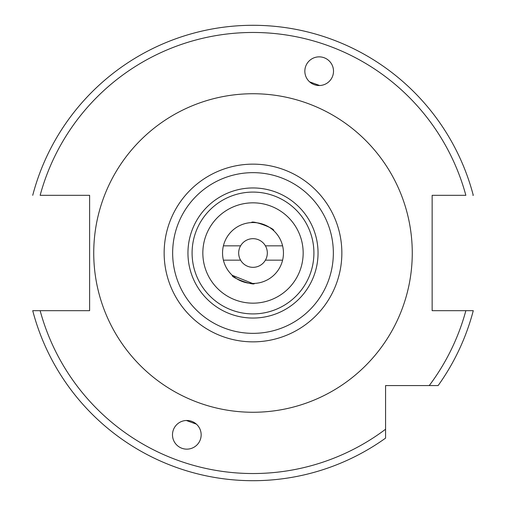 <?xml version="1.0" encoding="UTF-8"?>
<svg xmlns="http://www.w3.org/2000/svg" width="506" height="506" viewBox="0 0 506 506"><rect width="100%" height="100%" fill="white"/><g stroke="black" fill="none" stroke-linecap="round" stroke-linejoin="round"><path stroke-width="0.76" d="M252.595 283.455L232.292 275.327C230.692 277.541 254.335 286.13 254.512 283.417L253 283.455A30.455 30.455 0 0 1 222.545 253A30.455 30.455 0 0 1 253 222.545A30.455 30.455 0 0 1 283.455 253A30.455 30.455 0 0 1 253 283.455M319.653 85.508L309.602 81.852M319.172 85.52A14.332 14.332 0 0 0 332.644 76.09A14.332 14.332 0 0 0 319.172 56.855A14.332 14.332 0 0 0 305.706 66.286A14.332 14.332 0 0 0 319.172 85.52M196.398 424.148L186.347 420.492M186.828 420.48A14.332 14.332 0 0 0 173.356 429.91A14.332 14.332 0 0 0 186.828 449.145A14.332 14.332 0 0 0 200.294 439.714A14.332 14.332 0 0 0 186.828 420.48M253 303.164A50.164 50.164 0 0 1 202.836 253A50.164 50.164 0 0 1 253 202.836A50.164 50.164 0 0 1 303.164 253A50.164 50.164 0 0 1 253 303.164M253 187.954A65.046 65.046 0 0 0 187.954 253A65.046 65.046 0 0 0 253 318.046A65.046 65.046 0 0 0 318.046 253A65.046 65.046 0 0 0 253 187.954M253 192.09A60.91 60.91 0 0 0 192.09 253A60.91 60.91 0 0 0 253 313.91A60.91 60.91 0 0 0 313.91 253A60.91 60.91 0 0 0 253 192.09M253 412.263A159.263 159.263 0 0 0 412.263 253A159.263 159.263 0 0 0 253 93.736A159.263 159.263 0 0 0 93.736 253A159.263 159.263 0 0 0 253 412.263M385.572 429.24L385.572 385.572L438.126 385.572A227.7 227.7 0 0 0 473.274 310.684L432.149 310.684L432.149 195.316L465.855 195.316A220.534 220.534 0 0 0 40.145 195.316L89.613 195.316L89.613 310.684L40.145 310.684A220.534 220.534 0 0 0 385.572 429.24L385.572 438.126A227.7 227.7 0 0 1 32.726 310.684L40.145 310.684L32.726 310.684A227.7 227.7 0 0 0 253 480.7M273.708 230.673C275.308 228.465 251.678 219.87 251.488 222.583C251.684 219.863 275.321 228.478 273.708 230.673M472.895 195.316L473.274 195.316A227.7 227.7 0 0 0 32.726 195.316M473.274 310.684L465.855 310.684A220.534 220.534 0 0 1 429.24 385.572M282.601 245.834L265.41 245.834A14.332 14.332 0 0 1 253 267.332A14.332 14.332 0 0 1 240.59 260.166L223.399 260.166M265.41 245.834A14.332 14.332 0 0 0 240.59 245.834L223.399 245.834M282.601 260.166L265.41 260.166M240.59 260.166A14.332 14.332 0 0 1 240.59 245.834M253 341.854A88.854 88.854 0 0 0 341.854 253A88.854 88.854 0 0 0 253 164.146A88.854 88.854 0 0 0 164.146 253A88.854 88.854 0 0 0 253 341.854M253 333.346A80.346 80.346 0 0 0 333.346 253A80.346 80.346 0 0 0 253 172.654A80.346 80.346 0 0 0 172.654 253A80.346 80.346 0 0 0 253 333.346"/></g></svg>
